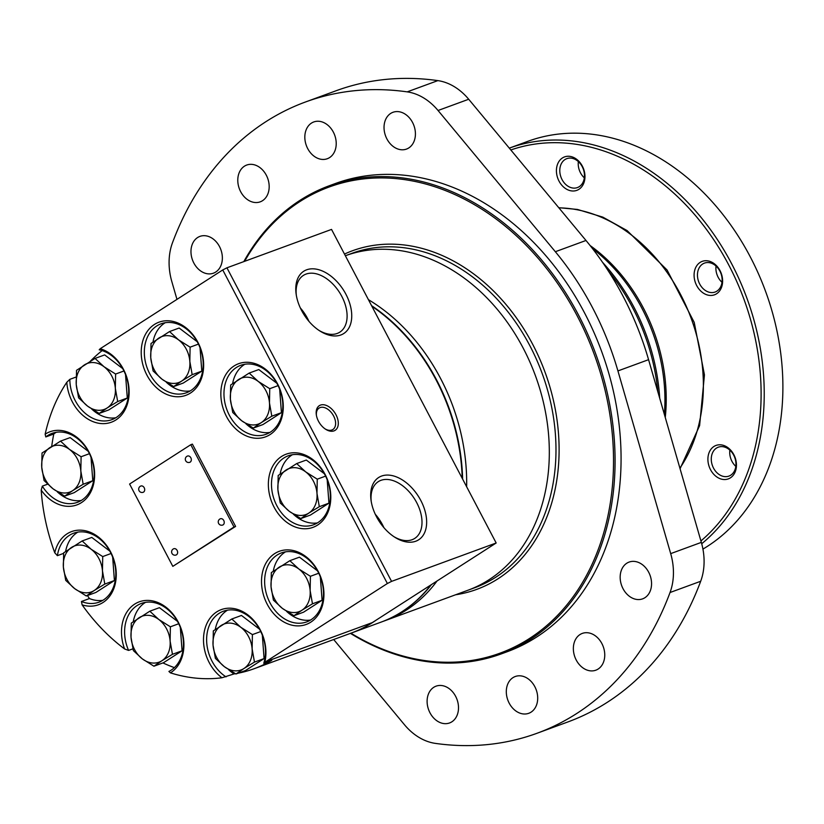 <?xml version="1.0" encoding="UTF-8"?>
<svg xmlns="http://www.w3.org/2000/svg" width="824" height="824" viewBox="0 0 824 824"><rect width="100%" height="100%" fill="white"/><g stroke="black" fill="none" stroke-linecap="round" stroke-linejoin="round"><path stroke-width="1.24" d="M730.404 477.848A17.809 13.72 -110.2 0 0 728.148 447.834A17.809 13.72 -110.2 0 0 707.96 460.812A17.809 13.72 -110.2 0 0 730.404 477.848M730.734 475.191A15.399 11.866 -110.2 0 0 734.266 456.331A15.399 11.866 -110.2 0 0 718.312 447.174A15.399 11.866 -110.2 0 0 712.472 465.725A15.399 11.866 -110.2 0 0 728.921 476.097A15.399 11.866 -110.2 0 0 730.734 475.191M729.858 450.131A15.399 11.866 -110.2 0 0 735.811 466.374M700.122 262.413A17.809 13.72 69.8 0 1 720.011 270.602A17.809 13.72 69.8 0 1 716.581 293.766A17.809 13.72 69.8 0 1 696.702 285.588A17.809 13.72 69.8 0 1 700.122 262.413M716.911 291.119A15.399 11.866 -110.2 0 0 720.444 272.26A15.399 11.866 -110.2 0 0 704.489 263.103A15.399 11.866 -110.2 0 0 698.659 281.654A15.399 11.866 -110.2 0 0 715.108 292.026A15.399 11.866 -110.2 0 0 716.911 291.119M716.035 266.059A15.399 11.866 -110.2 0 0 721.999 282.292M578.922 189.314A17.809 13.72 -110.2 0 0 576.666 159.3A17.809 13.72 -110.2 0 0 556.478 172.278A17.809 13.72 -110.2 0 0 578.922 189.314M579.251 186.657A15.399 11.866 -110.2 0 0 582.774 167.797A15.399 11.866 -110.2 0 0 566.819 158.641A15.399 11.866 -110.2 0 0 560.99 177.191A15.399 11.866 -110.2 0 0 577.439 187.563A15.399 11.866 -110.2 0 0 579.251 186.657M578.366 161.597A15.399 11.866 -110.2 0 0 584.329 177.84M350.427 633.368A249.373 192.116 -110.2 0 0 501.198 653.926L507.193 651.722A249.373 192.116 -110.2 0 0 536.506 637.127A249.373 192.116 -110.2 0 0 593.661 331.763A249.373 192.116 -110.2 0 0 335.337 183.525L329.343 185.73A249.373 192.116 -110.2 0 0 243.811 261.61M262.537 200.685A19.591 15.1 -110.2 0 0 267.028 176.697A19.591 15.1 -110.2 0 0 246.726 165.047A19.591 15.1 -110.2 0 0 239.31 188.645A19.591 15.1 -110.2 0 0 260.23 201.839A19.591 15.1 -110.2 0 0 262.537 200.685M329.579 157.59A19.591 15.1 -110.2 0 0 334.07 133.601A19.591 15.1 -110.2 0 0 313.779 121.952A19.591 15.1 -110.2 0 0 306.353 145.549A19.591 15.1 -110.2 0 0 327.283 158.733A19.591 15.1 -110.2 0 0 329.579 157.59M215.723 272.033A19.591 15.1 -110.2 0 0 220.214 248.045A19.591 15.1 -110.2 0 0 199.913 236.395A19.591 15.1 -110.2 0 0 192.497 259.993A19.591 15.1 -110.2 0 0 213.416 273.187A19.591 15.1 -110.2 0 0 215.723 272.033M408.776 147.939A19.591 15.1 -110.2 0 0 413.267 123.94A19.591 15.1 -110.2 0 0 392.976 112.291A19.591 15.1 -110.2 0 0 385.56 135.888A19.591 15.1 -110.2 0 0 406.479 149.082A19.591 15.1 -110.2 0 0 408.776 147.939M451.861 721.814A19.591 15.1 -110.2 0 0 456.352 697.815A19.591 15.1 -110.2 0 0 436.051 686.165A19.591 15.1 -110.2 0 0 428.635 709.763A19.591 15.1 -110.2 0 0 449.554 722.957A19.591 15.1 -110.2 0 0 451.861 721.814M644.914 597.709A19.591 15.1 -110.2 0 0 649.405 573.71A19.591 15.1 -110.2 0 0 629.114 562.071A19.591 15.1 -110.2 0 0 621.687 585.658A19.591 15.1 -110.2 0 0 642.617 598.852A19.591 15.1 -110.2 0 0 644.914 597.709M531.058 712.152A19.591 15.1 -110.2 0 0 535.549 688.164A19.591 15.1 -110.2 0 0 515.247 676.514A19.591 15.1 -110.2 0 0 507.831 700.112A19.591 15.1 -110.2 0 0 528.75 713.296A19.591 15.1 -110.2 0 0 531.058 712.152M598.111 669.057A19.591 15.1 -110.2 0 0 602.601 645.058A19.591 15.1 -110.2 0 0 582.3 633.409A19.591 15.1 -110.2 0 0 574.884 657.006A19.591 15.1 -110.2 0 0 595.804 670.2A19.591 15.1 -110.2 0 0 598.111 669.057M333.689 639.517L404.481 724.749A55.661 42.879 -110.2 0 0 435.34 743.382A336.202 259.014 -110.2 0 0 537.114 733.236A336.202 259.014 -110.2 0 0 670.036 592.518A55.661 42.879 -110.2 0 0 670.695 553.625L617.928 370.924A261.62 201.55 -110.2 0 0 555.345 251.722L438.049 110.498A55.661 42.879 -110.2 0 0 407.19 91.866A336.202 259.014 -110.2 0 0 305.416 102.011A336.202 259.014 -110.2 0 0 172.494 242.73A55.661 42.879 -110.2 0 0 171.835 281.623L176.964 299.38M537.114 733.236L567.767 721.989A336.202 259.014 -110.2 0 0 700.688 581.27A55.661 42.879 -110.2 0 0 701.337 542.377L648.57 359.676A261.62 201.55 -110.2 0 0 585.988 240.474L468.702 99.251A55.661 42.879 -110.2 0 0 437.843 80.618A336.202 259.014 -110.2 0 0 336.058 90.764L305.416 102.011M384.396 620.894A178.118 137.227 -110.2 0 0 385.364 620.544L467.991 590.221A178.118 137.227 -110.2 0 0 488.92 579.787A178.118 137.227 -110.2 0 0 529.781 361.767A178.118 137.227 -110.2 0 0 345.369 255.739L351.889 253.349A178.118 137.227 -110.2 0 1 536.403 359.233A178.118 137.227 -110.2 0 1 495.584 577.346A178.118 137.227 -110.2 0 1 474.645 587.769L467.991 590.221A178.118 137.227 -110.2 0 0 488.92 579.787A178.118 137.227 -110.2 0 0 529.781 361.767A178.118 137.227 -110.2 0 0 345.369 255.739M350.911 633.192A248.261 191.261 -110.2 0 0 529.327 638.59A248.261 191.261 -110.2 0 0 550.298 273.331A248.261 191.261 -110.2 0 0 244.615 261.321M501.198 653.926A249.373 192.116 -110.2 0 0 530.512 639.331A249.373 192.116 -110.2 0 0 587.666 333.967A249.373 192.116 -110.2 0 0 329.343 185.73M700.925 540.935A220.43 169.816 -110.2 0 0 732.68 272.754A220.43 169.816 -110.2 0 0 510.818 149.968M701.718 543.737A222.655 171.536 -110.2 0 0 735.492 271.374A222.655 171.536 -110.2 0 0 509.294 148.135L527.772 141.347A222.655 171.536 -110.2 0 1 758.42 273.702A222.655 171.536 -110.2 0 1 707.383 546.353A222.655 171.536 -110.2 0 1 702.934 549.093M382.336 621.646A178.118 137.227 -110.2 0 0 402.297 611.583A178.118 137.227 -110.2 0 0 431.457 584.577M462.625 479.084A178.118 137.227 -110.2 0 0 371.572 305.663M406.294 610.12A178.118 137.227 -110.2 0 0 437.06 580.971A178.118 137.227 -110.2 0 1 406.304 610.12A178.118 137.227 -110.2 0 1 385.364 620.544A178.118 137.227 -110.2 0 0 406.304 610.12M466.631 486.727A178.118 137.227 -110.2 0 0 368.431 299.668A178.118 137.227 -110.2 0 1 466.642 486.737M351.58 632.945A178.118 137.227 -110.2 0 0 351.786 632.873A178.118 137.227 -110.2 0 0 372.716 622.45A178.118 137.227 -110.2 0 0 376.455 619.936M351.786 632.873L380.966 622.161A178.118 137.227 -110.2 0 0 401.906 611.738A178.118 137.227 -110.2 0 0 430.901 584.937M462.202 478.281A178.118 137.227 -110.2 0 0 371.912 306.301M170.444 672.868L168.91 671.447A36.74 28.304 -110.2 0 0 180.044 626.704A36.74 28.304 -110.2 0 0 141.378 603.426A36.74 28.304 -110.2 0 0 128.575 650.414L124.609 648.972A38.965 30.014 -110.2 0 1 137.68 602.478A38.965 30.014 -110.2 0 1 179.261 624.159A38.965 30.014 -110.2 0 1 170.444 672.868A178.118 137.227 -110.2 0 0 221.934 677.761L234.026 673.939A178.118 137.227 -110.2 0 0 235.417 673.713M145.518 602.354A36.74 28.304 -110.2 0 0 133.251 621.677M132.911 648.818L128.575 650.414M162.915 662.918A178.118 137.227 -110.2 0 0 174.369 667.625M82.122 604.868A38.965 30.014 -110.2 0 0 115.937 579.9A38.965 30.014 -110.2 0 0 91.134 532.654A38.965 30.014 -110.2 0 0 54.786 552.791L57.392 555.654A36.74 28.304 -110.2 0 1 73.727 533.179A36.74 28.304 -110.2 0 1 112.95 557.92A36.74 28.304 -110.2 0 1 99.045 602.159A36.74 28.304 -110.2 0 1 81.452 601.489L82.122 604.868A178.118 137.227 -110.2 0 0 124.609 648.972M176.49 554.809A3.337 2.575 -110.2 0 0 177.139 550.463A3.337 2.575 -110.2 0 0 173.802 548.732A3.337 3.337 0 0 0 171.814 553.017A3.337 3.337 0 0 0 176.099 555.005A3.337 2.575 -110.2 0 0 176.49 554.809M223.119 524.837A3.337 2.575 -110.2 0 0 223.757 520.49A3.337 2.575 -110.2 0 0 220.43 518.76A3.337 3.337 0 0 0 218.442 523.044A3.337 3.337 0 0 0 222.727 525.032A3.337 2.575 -110.2 0 0 223.119 524.837M143.572 492.093A3.337 2.575 -110.2 0 0 144.21 487.746A3.337 2.575 -110.2 0 0 140.873 486.016A3.337 3.337 0 0 0 138.885 490.301A3.337 3.337 0 0 0 143.18 492.288A3.337 2.575 -110.2 0 0 143.572 492.093M190.19 462.12A3.337 2.575 -110.2 0 0 190.838 457.773A3.337 2.575 -110.2 0 0 187.501 456.043A3.337 3.337 0 0 0 185.513 460.338A3.337 3.337 0 0 0 189.798 462.316A3.337 2.575 -110.2 0 0 190.19 462.12M190.787 444.702L129.595 484.038L172.813 566.356L234.006 527.01L190.787 444.702L192.394 444.115L235.602 526.423L172.813 566.356M310.73 622.192A38.965 30.014 -110.2 0 0 305.807 556.55A38.965 30.014 -110.2 0 0 261.641 584.937A38.965 30.014 -110.2 0 0 310.73 622.192M317.58 525.073A38.965 30.014 -110.2 0 0 312.656 459.432A38.965 30.014 -110.2 0 0 268.49 487.818A38.965 30.014 -110.2 0 0 317.58 525.073M270.076 434.578A38.965 30.014 -110.2 0 0 265.143 368.946A38.965 30.014 -110.2 0 0 220.976 397.333A38.965 30.014 -110.2 0 0 270.076 434.578M190.437 393.058A38.965 30.014 -110.2 0 0 185.503 327.416A38.965 30.014 -110.2 0 0 141.347 355.813A38.965 30.014 -110.2 0 0 190.437 393.058M238.126 673.208A178.118 137.227 -110.2 0 0 254.111 668.727A178.118 137.227 -110.2 0 0 271.766 660.323L263.773 663.258L264.813 662.29A38.965 30.014 -110.2 0 0 244.522 612.634A38.965 30.014 -110.2 0 0 205.619 626.662A38.965 30.014 -110.2 0 0 221.934 677.761M264.813 662.29A178.118 137.227 -110.2 0 0 265.719 661.724L387.373 583.516L222.748 269.942L101.084 348.15A178.118 137.227 -110.2 0 0 100.198 348.727L99.21 349.809A36.74 28.304 -110.2 0 1 127.957 383.212A36.74 28.304 -110.2 0 1 111.92 419.632A36.74 28.304 -110.2 0 1 69.824 379.339L66.806 382.284A38.965 30.014 -110.2 0 0 98.849 423.279A38.965 30.014 -110.2 0 0 129.131 392.842A38.965 30.014 -110.2 0 0 100.198 348.727M66.806 382.284A178.118 137.227 -110.2 0 0 45.145 434.217L45.794 436.936L53.787 434.001A178.118 137.227 -110.2 0 0 51.706 446.454M47.627 484.182L42.323 486.129L41.2 490.105A38.965 30.014 -110.2 0 0 84.182 500.57A38.965 30.014 -110.2 0 0 87.756 449.863A38.965 30.014 -110.2 0 0 45.145 434.217M41.2 490.105A178.118 137.227 -110.2 0 0 54.786 552.791M87.426 595.546A178.118 137.227 -110.2 0 0 89.445 598.554L81.452 601.489M63.602 553.378L57.392 555.654M76.096 377.042L69.824 379.339M102.166 350.591A178.118 137.227 -110.2 0 0 90.352 361.211M254.111 668.727L351.385 633.017A178.118 137.227 -110.2 0 0 372.324 622.594L496.172 542.985L331.536 229.412L226.93 267.81L391.565 581.384L496.172 542.985M334.008 430.88A14.647 9.208 -122.7 0 1 325.655 429.273A14.647 9.208 -122.7 0 1 316.313 414.74A14.647 9.208 -122.7 0 1 323.647 404.749A14.647 9.208 -122.7 0 1 336.985 416.913A14.647 9.208 -122.7 0 1 334.008 430.88M415.78 541.224A37.018 23.257 -122.7 0 1 394.675 537.155A37.018 23.257 -122.7 0 1 371.068 500.446A37.018 23.257 -122.7 0 1 389.608 475.18A37.018 23.257 -122.7 0 1 423.32 505.936A37.018 23.257 -122.7 0 1 415.78 541.224M340.868 334.966A37.018 23.257 -122.7 0 1 319.764 330.908A37.018 23.257 -122.7 0 1 296.156 294.189A37.018 23.257 -122.7 0 1 314.696 268.923A37.018 23.257 -122.7 0 1 348.408 299.678A37.018 23.257 -122.7 0 1 340.868 334.966M391.565 581.384L387.373 583.516M226.93 267.81L222.748 269.942M42.323 486.129A36.74 28.304 -110.2 0 0 77.405 502.331A36.74 28.304 -110.2 0 0 91.32 458.093A36.74 28.304 -110.2 0 0 52.087 433.362A36.74 28.304 -110.2 0 0 45.794 436.936M57.206 491.732A36.74 28.304 -110.2 0 0 81.257 500.477M56.228 432.281A36.74 28.304 -110.2 0 0 53.787 434.001M263.773 663.258A36.74 28.304 -110.2 0 0 255.78 623.531A36.74 28.304 -110.2 0 0 223.397 611.223A36.74 28.304 -110.2 0 0 206.659 641.402A36.74 28.304 -110.2 0 0 226.034 676.875M89.445 598.554A36.74 28.304 -110.2 0 0 102.897 600.294M77.868 532.108A36.74 28.304 -110.2 0 0 65.601 551.441M91.711 409.034A36.74 28.304 -110.2 0 0 115.772 417.778M165.243 322.709A36.74 28.304 -110.2 0 0 152.976 342.042M166.221 382.161A36.74 28.304 -110.2 0 0 190.272 390.906M190.735 390.607A36.74 28.304 -110.2 0 0 199.161 345.627A36.74 28.304 -110.2 0 0 161.102 323.791A36.74 28.304 -110.2 0 0 147.187 368.029A36.74 28.304 -110.2 0 0 186.42 392.76A36.74 28.304 -110.2 0 0 190.735 390.607M244.882 364.229A36.74 28.304 -110.2 0 0 232.615 383.562M245.861 423.68A36.74 28.304 -110.2 0 0 269.912 432.425M270.375 432.137A36.74 28.304 -110.2 0 0 278.79 387.146A36.74 28.304 -110.2 0 0 240.742 365.31A36.74 28.304 -110.2 0 0 226.827 409.549A36.74 28.304 -110.2 0 0 266.059 434.279A36.74 28.304 -110.2 0 0 270.375 432.137M292.386 454.724A36.74 28.304 -110.2 0 0 280.119 474.058M293.365 514.176A36.74 28.304 -110.2 0 0 317.415 522.91M317.879 522.622A36.74 28.304 -110.2 0 0 326.304 477.632A36.74 28.304 -110.2 0 0 288.246 455.796A36.74 28.304 -110.2 0 0 274.341 500.034A36.74 28.304 -110.2 0 0 313.563 524.775A36.74 28.304 -110.2 0 0 317.879 522.622M285.537 551.843A36.74 28.304 -110.2 0 0 273.269 571.166M286.515 611.295A36.74 28.304 -110.2 0 0 310.566 620.029M311.029 619.741A36.74 28.304 -110.2 0 0 319.454 574.75A36.74 28.304 -110.2 0 0 281.396 552.914A36.74 28.304 -110.2 0 0 267.491 597.153A36.74 28.304 -110.2 0 0 306.713 621.893A36.74 28.304 -110.2 0 0 311.029 619.741M227.537 610.141A36.74 28.304 -110.2 0 0 215.27 629.474M228.516 669.593A36.74 28.304 -110.2 0 0 234.026 673.939M234.006 527.01L235.602 526.423M296.331 295.27A33.722 21.187 -122.7 0 1 303.376 275.412A33.722 21.187 -122.7 0 1 339.437 292.314A33.722 21.187 -122.7 0 1 339.838 332.144A33.722 21.187 -122.7 0 1 337.191 333.452A33.722 21.187 -122.7 0 1 318.847 330.3M300.348 307.97A33.722 21.187 -122.7 0 1 308.959 321.37M371.243 501.528A33.722 21.187 -122.7 0 1 378.288 481.659A33.722 21.187 -122.7 0 1 414.338 498.572A33.722 21.187 -122.7 0 1 414.75 538.391A33.722 21.187 -122.7 0 1 412.103 539.71A33.722 21.187 -122.7 0 1 393.759 536.558M375.26 514.227A33.722 21.187 -122.7 0 1 383.871 527.618M316.416 415.378A12.741 8.003 -122.7 0 1 319.104 408.076A12.741 8.003 -122.7 0 1 332.721 414.462A12.741 8.003 -122.7 0 1 332.875 429.51A12.741 8.003 -122.7 0 1 331.876 430.004A12.741 8.003 -122.7 0 1 325.119 428.913M114.412 580.539L104.803 584.072L102.454 570.795L102.732 556.571L91.134 549.237A24.493 18.87 69.8 0 1 102.454 570.795A24.493 18.87 69.8 0 1 94.235 590.499L86.293 595.968L95.914 592.435L114.412 580.539L112.661 557.148M104.803 584.072L94.235 590.499A24.493 18.87 69.8 0 1 74.696 588.645A24.493 18.87 69.8 0 1 63.376 567.087A24.493 18.87 69.8 0 1 71.595 547.383A24.493 18.87 69.8 0 1 91.134 549.237L82.163 540.956L63.654 552.852L63.376 567.087L65.724 580.364L74.696 588.645L86.293 595.968M102.732 556.571L111.075 553.501M109.829 551.122L91.783 537.423L82.163 540.956M182.073 650.785L172.453 654.318L170.115 641.041L170.383 626.806L158.795 619.483A24.493 18.87 69.8 0 1 170.115 641.041A24.493 18.87 69.8 0 1 161.885 660.745L153.944 666.214L163.564 662.681L182.073 650.785L180.312 627.383M172.453 654.318L161.885 660.745A24.493 18.87 69.8 0 1 142.346 658.891A24.493 18.87 69.8 0 1 131.026 637.333A24.493 18.87 69.8 0 1 139.256 617.629A24.493 18.87 69.8 0 1 158.795 619.483L149.814 611.202L131.304 623.099L131.026 637.333L133.375 650.6L142.346 658.891L153.944 666.214M170.383 626.806L178.726 623.747M177.479 621.368L159.434 607.669L149.814 611.202M264.082 658.582L254.472 662.105L252.123 648.838L252.402 634.604L240.804 627.28A24.493 18.87 69.8 0 1 252.123 648.838A24.493 18.87 69.8 0 1 243.904 668.532L235.963 674.001L245.583 670.479L264.082 658.582L262.331 635.18M254.472 662.105L243.904 668.532A24.493 18.87 69.8 0 1 224.365 666.678A24.493 18.87 69.8 0 1 213.045 645.12A24.493 18.87 69.8 0 1 221.265 625.416A24.493 18.87 69.8 0 1 240.804 627.28L231.832 618.989L213.323 630.885L213.045 645.12L215.394 658.397L224.365 666.678L235.963 674.001M252.402 634.604L260.745 631.544M259.498 629.155L241.453 615.456L231.832 618.989M322.091 600.274L312.471 603.807L310.133 590.53L310.411 576.295L298.813 568.972A24.493 18.87 69.8 0 1 310.133 590.53A24.493 18.87 69.8 0 1 301.914 610.234L293.962 615.703L303.582 612.17L322.091 600.274L320.33 576.872M312.471 603.807L301.914 610.234A24.493 18.87 69.8 0 1 282.375 608.38A24.493 18.87 69.8 0 1 271.055 586.822A24.493 18.87 69.8 0 1 279.274 567.118A24.493 18.87 69.8 0 1 298.813 568.972L289.832 560.691L271.333 572.587L271.055 586.822L273.393 600.088L282.375 608.38L293.962 615.703M310.411 576.295L318.744 573.236M317.508 570.857L299.452 557.158L289.832 560.691M328.941 503.155L319.321 506.688L316.983 493.411L317.261 479.177L305.663 471.853A24.493 18.87 69.8 0 1 316.983 493.411A24.493 18.87 69.8 0 1 308.763 513.115L300.812 518.584L310.432 515.052L328.941 503.155L327.179 479.753M319.321 506.688L308.763 513.115A24.493 18.87 69.8 0 1 289.224 511.261A24.493 18.87 69.8 0 1 277.904 489.703A24.493 18.87 69.8 0 1 286.124 469.999A24.493 18.87 69.8 0 1 305.663 471.853L296.681 463.572L278.182 475.469L277.904 489.703L280.242 502.97L289.224 511.261L300.812 518.584M317.261 479.177L325.593 476.118M324.357 473.738L306.301 460.039L296.681 463.572M281.427 412.669L271.817 416.192L269.469 402.926L269.747 388.691L258.149 381.368A24.493 18.87 69.8 0 1 269.469 402.926A24.493 18.87 69.8 0 1 261.249 422.63L253.308 428.089L262.928 424.566L281.427 412.669L279.676 389.268M271.817 416.192L261.249 422.63A24.493 18.87 69.8 0 1 241.71 420.765A24.493 18.87 69.8 0 1 230.39 399.207A24.493 18.87 69.8 0 1 238.61 379.514A24.493 18.87 69.8 0 1 258.149 381.368L249.178 373.076L230.668 384.973L230.39 399.207L232.739 412.484L241.71 420.765L253.308 428.089M269.747 388.691L278.09 385.632M276.843 383.242L258.798 369.554L249.178 373.076M201.798 371.14L192.177 374.673L189.839 361.406L190.107 347.172L178.52 339.849A24.493 18.87 69.8 0 1 189.839 361.406A24.493 18.87 69.8 0 1 181.61 381.1L173.668 386.569L183.288 383.036L201.798 371.14L200.036 347.749M192.177 374.673L181.61 381.1A24.493 18.87 69.8 0 1 162.071 379.246A24.493 18.87 69.8 0 1 150.751 357.688A24.493 18.87 69.8 0 1 158.981 337.984A24.493 18.87 69.8 0 1 178.52 339.849L169.538 331.557L151.029 343.454L150.751 357.688L153.099 370.965L162.071 379.246L173.668 386.569M190.107 347.172L198.45 344.102M197.204 341.723L179.158 328.024L169.538 331.557M127.287 398.023L117.678 401.546L115.329 388.279L115.607 374.044L104.009 366.721A24.493 18.87 69.8 0 1 115.329 388.279A24.493 18.87 69.8 0 1 107.11 407.983L99.168 413.442L108.789 409.919L127.287 398.023L125.536 374.621M117.678 401.546L107.11 407.983A24.493 18.87 69.8 0 1 87.571 406.119A24.493 18.87 69.8 0 1 76.251 384.561A24.493 18.87 69.8 0 1 84.47 364.867A24.493 18.87 69.8 0 1 104.009 366.721L95.038 358.43L76.529 370.326L76.251 384.561L78.589 397.838L87.571 406.119L99.168 413.442M115.607 374.044L123.95 370.985M122.704 368.596L104.658 354.907L95.038 358.43M92.782 480.722L83.162 484.244L80.824 470.978L81.102 456.743L69.504 449.42A24.493 18.87 69.8 0 1 80.824 470.978A24.493 18.87 69.8 0 1 72.605 490.682L64.653 496.141L74.273 492.618L92.782 480.722L91.021 457.32M83.162 484.244L72.605 490.682A24.493 18.87 69.8 0 1 53.066 488.817A24.493 18.87 69.8 0 1 41.746 467.26A24.493 18.87 69.8 0 1 49.965 447.556A24.493 18.87 69.8 0 1 69.504 449.42L60.523 441.128L42.024 453.025L41.746 467.26L44.084 480.536L53.066 488.817L64.653 496.141M81.102 456.743L89.445 453.684M88.199 451.294L70.143 437.606L60.523 441.128M438.049 110.498L468.702 99.251M555.345 251.722L585.988 240.474M617.928 370.924L648.57 359.676M670.695 553.625L701.337 542.377M670.036 592.518L700.688 581.27M407.19 91.866L437.843 80.618M455.548 594.784A180.353 138.947 -110.2 0 0 497.943 578.819A180.353 138.947 -110.2 0 0 536.96 352.899A180.353 138.947 -110.2 0 0 344.483 254.06M657.861 391.822A178.118 137.227 -110.2 0 0 608.266 270.859M659.715 398.25A177.232 136.537 -110.2 0 0 602.581 262.351M664.36 414.338A156.756 120.767 -110.2 0 0 592.487 248.57M665.267 417.459A155.86 120.077 -110.2 0 0 590.118 245.542M679.903 468.145A155.86 120.077 -110.2 0 0 684.785 302.995A155.86 120.077 -110.2 0 0 558.909 207.864M265.719 661.724L372.324 622.594M558.765 207.689L577.449 209.44L602.808 217.124L627.095 230.576L667.079 270.004L694.22 322.38L704.448 374.868L699.607 425.617L680.068 468.722M381.934 621.801L385.364 620.544"/></g></svg>
